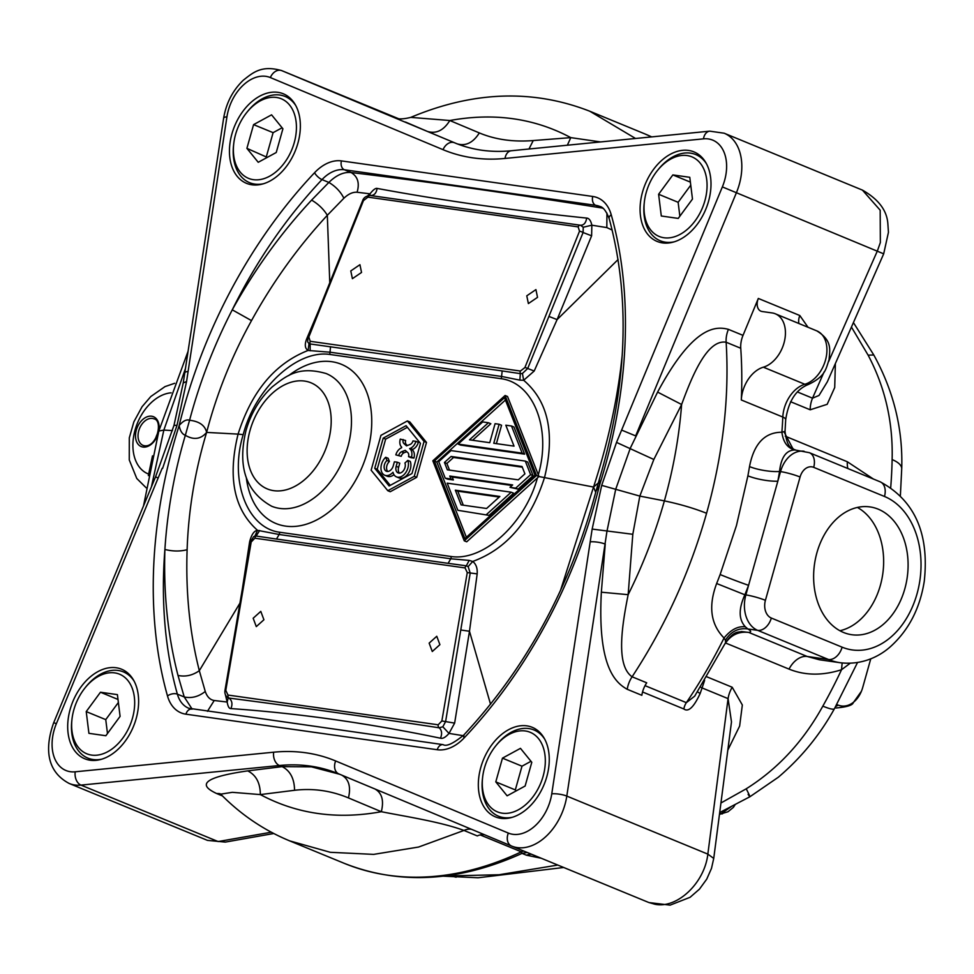 <?xml version="1.0" encoding="UTF-8"?>
<svg xmlns="http://www.w3.org/2000/svg" width="974" height="974" viewBox="0 0 974 974"><rect width="100%" height="100%" fill="white"/><g stroke="black" fill="none" stroke-linecap="round" stroke-linejoin="round"><path stroke-width="1.46" d="M862.696 687.534A25.945 18.823 -81.9 0 1 861.381 691.333A25.945 18.823 -81.9 0 1 838.066 705.054L836.763 704.506L838.066 705.054A25.945 18.823 -81.9 0 0 862.696 687.534L870.768 658.814L862.696 687.534M851.434 327.057L868.114 355.157L873.788 354.974L853.419 322.564M785.251 436.206L847.331 461.761L873.447 479.05M868.114 355.157C885.11 387.262 893.121 422.071 892.123 459.582A376.548 254.871 -67.6 0 1 890.711 487.475M456.161 877.197L450.414 875.882L499.09 874.749L557.798 865.058M720.943 802.99L746.23 788.794C750.345 796.902 750.978 798.753 748.105 794.346M842.145 662.965L841.524 669.735A376.548 254.871 -67.6 0 1 822.823 706.138C803.367 741.384 777.836 768.936 746.23 788.794M850.144 663.282L841.524 669.735C822.482 675.773 804.987 675.566 789.037 669.114L725.581 642.998L724.899 643.972M642.548 691.978L683.87 708.987C688.399 712.359 693.829 707.197 700.136 693.512L702.071 687.924L728.077 698.626A21.513 14.561 112.4 0 1 732.217 687.254L742.334 704.993L739.631 726.068L727.822 750.126M541.24 858.252L526.459 855.196L522.04 853.382L527.214 852.469M835.363 363.546L834.718 387.518L827.182 404.307L810.21 409.798L790.571 401.714M719.64 813.01L721.198 813.643L730.877 806.898M722.44 813.85L719.518 813.935M789.037 669.114A21.513 14.561 -67.6 0 1 807.202 656.476L819.475 659.788L840.465 662.758A93.236 67.632 -81.9 0 1 828.497 659.495L757.699 630.361L747.837 628.961C751.234 630.921 751.538 632.077 748.763 632.43C739.023 631.237 731.291 634.756 725.581 642.998M813.692 467.337A14.342 10.41 -81.9 0 0 800.08 477.017L765.418 600.325A14.342 10.41 -81.9 0 0 771.323 618.04A14.342 9.703 -67.6 0 1 757.699 630.361A28.684 20.807 -81.9 0 1 745.877 594.919L744.879 594.785C738.475 608.908 738.633 619.598 745.366 626.818L747.837 628.961C738.499 627.682 731.024 631.444 725.399 640.259L725.618 642.572C734.554 629.813 738.742 632.698 741.433 631.529L748.763 632.43L807.19 656.476L828.497 659.495A14.342 9.703 112.4 0 0 842.12 647.174A78.894 57.223 -81.9 0 0 916.875 594.371A78.894 57.223 -81.9 0 0 885.11 496.74A78.894 57.223 -81.9 0 0 884.477 496.472L813.692 467.337A14.342 9.703 -67.6 0 0 809.37 452.691L795.064 449.988C787.613 448.247 783.218 442.33 781.891 432.237A394.47 267.01 -67.6 0 0 782.816 417.042L741.311 399.973A394.47 267.01 112.4 0 0 740.751 348.254A21.513 14.561 112.4 0 1 743.016 335.373L758.32 298.446A10.763 7.281 -67.6 0 0 760.95 311.205A10.763 7.281 -67.6 0 0 762.155 311.522L772.126 312.934A28.684 19.419 112.4 0 1 775.341 313.811A28.684 19.419 112.4 0 1 784.508 340.997A28.684 19.419 112.4 0 1 763.36 367.186A28.684 19.419 -67.6 0 0 741.311 399.973M725.399 640.259L724.047 637.994A394.47 267.01 112.4 0 1 686.353 702.656L694.669 696.166L725.618 642.572M694.681 696.154L695.326 695.132M745.366 626.818C737.975 625.941 730.865 629.667 724.047 637.994C710.643 624.346 708.171 606.193 716.645 583.511A394.47 267.01 -67.6 0 0 720.139 574.55A21.513 0.633 -159.2 0 0 748.568 585.325L745.877 594.919A14.342 1.802 -164.3 0 1 765.418 600.325M800.08 477.017A14.342 1.802 -164.3 0 0 780.527 471.611L748.568 585.325A415.995 281.571 -67.6 0 1 744.879 594.785L716.645 583.511M747.898 475.823A394.47 267.01 -67.6 0 0 749.517 466.583A21.513 5.089 -170.6 0 0 779.541 471.477A415.995 281.571 -67.6 0 1 777.836 481.205A21.513 4.712 10.4 0 1 747.898 475.823L736.454 525.558L720.139 574.55M749.517 466.583C753.949 443.718 764.736 432.261 781.891 432.237L785.032 431.36C787.467 451.437 793.932 447.37 793.055 449.014M590.195 541.848L551.759 793.834A39.447 26.7 112.4 0 1 508.343 833.074A10.763 7.914 112.7 0 0 511.52 846.016A50.21 33.98 -67.6 0 0 511.654 846.077A50.21 33.98 -67.6 0 0 564.981 804.487A50.21 33.98 -67.6 0 0 566.807 796.087L606.96 531.256L615.738 489.167L630.336 448.101L657.596 392.096L681.617 404.502C679.182 436.425 673.436 468.555 664.378 500.892C655.259 533.228 643.193 564.494 628.157 594.676L632.808 534.288L639.833 496.095L653.834 459.472L681.617 404.502C691.917 376.463 707.075 339.013 726.141 342.239C729.502 397.502 722.976 454.505 706.576 513.261C689.945 571.994 665.12 626.501 632.102 676.784L646.712 682.811A21.513 14.561 112.4 0 0 641.842 695.314L627.232 689.3C615.349 682.616 597.403 666.849 601.348 592.204L605.244 544.113A10.763 2.679 -171.3 0 0 590.195 541.848L592.155 529.077L601.701 485.369L616.518 442.403L621.619 430.082L635.657 435.902M344.199 863.317A394.47 267.01 -67.6 0 0 521.297 851.836L522.027 853.382C458.924 881.908 399.644 885.22 344.199 863.317L289.619 840.854L330.32 852.299L373.663 854.381L418.589 847.039L463.977 830.445L477.297 835.923A21.513 14.561 112.4 0 1 484.468 834.718M700.136 693.512L697.457 691.844M704.616 680.376L702.071 687.924L700.452 687.12M508.343 833.074L335.653 760.962A10.763 7.914 112.7 0 0 338.83 773.904L511.52 846.016A10.763 7.914 112.7 0 0 511.545 846.029L648.708 902.472L655.003 904.274C677.222 908.937 704.64 882.907 707.842 854.125L728.077 698.626L731.486 721.892L713.735 858.411L707.842 854.125L566.807 796.087A10.763 2.679 -171.3 0 0 551.759 793.834M531.707 854.32A21.513 14.561 -67.6 0 0 526.459 855.196M827.316 381.82L819.012 395.456L812.523 398.171A21.513 14.561 -67.6 0 0 810.21 409.798M758.32 298.446L799.824 315.527L807.994 327.252M743.016 335.373L728.406 329.358C715.61 325.949 693.184 325.84 657.596 392.096M794.346 449.647L793.055 448.977M793.031 448.965L783.997 431.786M878.195 509.159A64.552 46.825 98.1 0 0 869.904 506.906A64.552 46.825 98.1 0 0 815.518 558.443A64.552 46.825 98.1 0 0 843.533 632.467A64.552 46.825 98.1 0 0 851.812 634.731A64.552 46.825 98.1 0 0 906.197 583.195A64.552 46.825 98.1 0 0 878.195 509.159M804.086 451.242A28.684 20.807 -81.9 0 0 780.527 471.611L779.541 471.477C781.124 457.135 786.31 449.976 795.064 449.988M857.364 507.43A64.552 46.825 -81.9 0 1 882.773 573.917A64.552 46.825 -81.9 0 1 839.917 630.738M601.348 592.204L628.157 594.676C622.264 624.249 615.373 665.254 632.102 676.784A21.513 14.561 112.4 0 0 627.232 689.3M220.234 793.786A21.513 14.561 -67.6 0 0 216.703 793.566C205.587 788.258 190.831 779.03 247.7 770.884C256.028 774.987 260.253 782.889 260.35 794.589L294.55 790.291C313.044 788.1 331.014 790.644 348.448 797.913L381.321 811.707C337.211 819.791 296.887 814.094 260.35 794.589L232.348 792.325L220.684 794.151C240.834 814.605 263.82 830.165 289.619 840.854M271.296 832.21L218.139 841.56L80.976 785.105L279.441 765.515L282.156 766.635L311.424 766.842L339.804 774.306M273.779 833.513L225.298 842.096L207.474 840.379L225.286 842.035M644.447 133.73L651.691 136.896A394.47 267.01 -67.6 0 0 644.447 133.73L589.842 111.255C533.058 89.06 473.364 91.106 410.772 117.379L449.83 120.52C494.098 112.497 534.409 118.195 570.788 137.626L533.228 140.56C513.298 142.143 495.328 139.611 479.33 132.927L449.83 120.52C443.657 130.419 436.194 134.059 427.44 131.441L405.464 122.03M589.867 111.267L635.559 138.491M828.606 361.646L877.44 250.768L880.35 242.538L880.179 210.201L862.416 190.1L724.145 133.207L709.742 131.161A10.763 7.451 84.4 0 0 703.484 138.856A39.447 26.7 112.4 0 1 722.355 186.911L621.619 430.082M709.742 131.161L511.277 150.751C491.115 152.699 472.366 150.106 455.041 142.983A251.024 169.914 112.4 0 1 454.493 142.752L281.803 70.652A50.21 33.98 -67.6 0 0 281.693 70.603C261.556 64.929 253.203 72.393 243.22 80.294C232.689 90.497 226.163 103.134 223.63 118.207L183.246 382.928L186.558 381.54L177.025 425.285L162.597 468.421M297.898 143.227A48.408 32.775 -67.6 0 0 283.324 93.796A48.408 32.775 -67.6 0 0 231.909 133.901A48.408 32.775 -67.6 0 0 246.483 183.331A48.408 32.775 -67.6 0 0 297.898 143.227M662.539 242.903A48.408 32.775 -67.6 0 0 707.307 205.258A48.408 32.775 -67.6 0 0 693.963 151.895A48.408 32.775 -67.6 0 0 688.533 150.422A48.408 32.775 -67.6 0 0 643.777 188.055A48.408 32.775 -67.6 0 0 657.121 241.43A48.408 32.775 -67.6 0 0 662.539 242.903M480.803 767.415A48.408 32.775 -67.6 0 0 495.376 816.857A48.408 32.775 -67.6 0 0 546.791 776.753A48.408 32.775 -67.6 0 0 532.218 727.31A48.408 32.775 -67.6 0 0 480.803 767.415M116.162 667.75A48.408 32.775 -67.6 0 0 71.394 705.383A48.408 32.775 -67.6 0 0 84.738 758.758A48.408 32.775 -67.6 0 0 90.168 760.231A48.408 32.775 -67.6 0 0 134.923 722.586A48.408 32.775 -67.6 0 0 121.592 669.211A48.408 32.775 -67.6 0 0 116.162 667.75M471.453 829.288A21.513 14.561 112.4 0 0 463.977 830.445C440.224 821.715 404.989 816.419 381.321 811.707C384.121 800.421 381.93 792.812 374.722 788.867M151.408 486.878L163.851 430.094L185.45 368.525M152.492 455.869L148.34 475.616M171.107 392.814A43.039 29.123 112.4 0 0 135.045 430.07A43.039 29.123 112.4 0 0 148.523 474.034L148.645 474.034M600.593 141.936L570.788 137.626L567.355 145.223M295.84 105.691A46.618 31.558 -67.6 0 0 285.09 96.463A46.618 31.558 -67.6 0 0 279.867 95.038A46.618 31.558 -67.6 0 0 247.493 111.584L246.58 112.728A43.026 29.123 -67.6 0 0 233.699 144.018A43.026 29.123 -67.6 0 0 253.35 179.666A43.026 29.123 -67.6 0 0 294.233 142.715A43.026 29.123 -67.6 0 0 276.458 97.461A43.026 29.123 -67.6 0 0 246.58 112.728M233.699 144.018L233.541 145.479A46.618 31.558 -67.6 0 0 249.612 182.686A46.618 31.558 -67.6 0 0 254.835 184.098A46.618 31.558 -67.6 0 0 263.747 183.684M282.91 128.775L271.576 114.835L253.581 124.623L246.909 148.352L258.232 162.293L276.239 152.504L282.91 128.775M267.253 157.386L246.909 148.352M266.438 156.388L273.11 132.659L253.581 124.623M273.11 132.659L282.095 127.777M706.479 163.79A46.618 31.558 -67.6 0 0 695.728 154.549A46.618 31.558 -67.6 0 0 658.132 169.683L657.207 170.827A43.026 29.123 -67.6 0 0 646.212 192.511A43.026 29.123 -67.6 0 0 644.338 202.117A43.026 29.123 -67.6 0 0 667.47 237.96A43.026 29.123 -67.6 0 0 704.872 200.814A43.026 29.123 -67.6 0 0 694.937 158.421A43.026 29.123 -67.6 0 0 657.207 170.827M644.338 202.117L644.179 203.566A46.618 31.558 -67.6 0 0 660.238 240.773A46.618 31.558 -67.6 0 0 674.373 241.783M678.233 218.407L692.477 199.061L689.787 177.305L672.851 174.918L658.607 194.264L661.297 216.009L678.233 218.407M679.852 216.204L678.135 202.3L658.607 194.264M690.383 182.126L672.851 174.918M678.135 202.3L690.761 185.157M482.593 777.532A43.026 29.123 -67.6 0 0 502.243 813.18A43.026 29.123 -67.6 0 0 543.127 776.229A43.026 29.123 -67.6 0 0 525.351 730.987A43.026 29.123 -67.6 0 0 495.462 746.254A43.026 29.123 -67.6 0 0 482.593 777.532L482.434 778.993A46.618 31.558 -67.6 0 0 498.493 816.2A46.618 31.558 -67.6 0 0 503.728 817.612A46.618 31.558 -67.6 0 0 512.641 817.21M544.734 739.217A46.618 31.558 -67.6 0 0 533.983 729.976A46.618 31.558 -67.6 0 0 528.76 728.564A46.618 31.558 -67.6 0 0 496.387 745.098L495.462 746.254M495.79 781.879L507.125 795.819L525.132 786.018L531.792 762.289L520.469 748.349L502.462 758.149L495.79 781.879L515.319 789.914L521.991 766.185L502.462 758.149M516.135 790.912L515.319 789.914M521.991 766.185L530.988 761.291M71.954 719.433A43.026 29.123 -67.6 0 0 95.099 755.288A43.026 29.123 -67.6 0 0 132.488 718.13A43.026 29.123 -67.6 0 0 122.554 675.749A43.026 29.123 -67.6 0 0 84.835 688.155A43.026 29.123 -67.6 0 0 73.829 709.839A43.026 29.123 -67.6 0 0 71.954 719.433L71.796 720.894A46.618 31.558 -67.6 0 0 87.867 758.101A46.618 31.558 -67.6 0 0 102.002 759.111M134.095 681.118A46.618 31.558 -67.6 0 0 123.345 671.877A46.618 31.558 -67.6 0 0 85.749 686.999L84.835 688.155M100.468 692.234L86.223 711.592L88.914 733.337L105.849 735.735L120.094 716.377L117.404 694.632L100.468 692.234L118 699.454M86.223 711.592L105.752 719.628L118.378 702.485M107.481 733.532L105.752 719.628M596.015 491.188L599.558 485.064A401.641 271.868 -67.6 0 0 611.209 214.694A43.039 29.123 -67.6 0 0 592.764 196.468L341.448 160.905A43.039 29.123 -67.6 0 0 314.565 172.715A401.641 271.868 -67.6 0 0 179.143 425.577A401.641 271.868 -67.6 0 0 167.491 695.96A43.039 29.123 -67.6 0 0 185.937 714.186L437.253 749.736A43.039 29.123 -67.6 0 0 464.135 737.927A401.641 271.868 -67.6 0 0 599.558 485.064L599.4 479.159L596.015 491.176C570.788 585.995 526.727 667.275 463.807 735.005A7.171 2.605 43.4 0 0 464.135 737.927M598.243 483.019L593.543 487.049L595.723 492.333M622.252 354.913L620.791 367.941C615.738 407.302 606.644 447.005 593.543 487.049L560.403 590.731M603.101 208.448L602.358 208.059C512.434 193.668 428.682 181.834 351.09 172.52C357.775 176.525 359.771 183.1 357.093 192.255L370.023 193.826C373.152 189.82 375.514 188.019 377.108 188.42C442.293 200.486 512.154 210.372 586.677 218.079C589.112 218.249 590.841 220.623 591.851 225.201L591.62 235.805L557.091 319.606L534.19 371.033L523.659 380.286C548.301 401.239 555.265 433.637 544.539 477.479C530.647 520.993 506.711 548.995 472.731 561.45C476.091 564.116 477.577 568.256 477.175 573.881L469.48 631.262L490.543 704.251M464.257 540.813L432.833 460.812L505.104 395.493L536.528 475.482L464.257 540.813L466.704 541.812L537.441 477.869C524.962 523.829 483.554 561.328 451.327 556.531L450.804 558.784L469.188 560.415L466.303 565.809L468.153 566.6L470.199 573.077L445.605 721.6L442.829 726.774L439.213 727.809C360.879 715.841 303.072 707.721 229.024 698.078C232.116 700.659 232.737 704.165 230.899 708.585C229.158 708.707 227.916 706.527 227.173 702.047L214.231 700.501C210.092 699.843 207.097 696.824 205.258 691.467C198.611 696.702 191.61 698.541 184.232 696.97L177.998 675.432C167.857 636.083 163.486 594.091 164.898 549.47C167.358 511.058 174.176 472.999 185.34 435.293C182.284 434.246 180.227 431.007 179.143 425.577C183.039 420.951 186.509 419.173 189.577 420.244C199.609 382.502 213.83 345.697 232.262 309.829A394.47 267.01 112.4 0 1 322.004 179.606A7.171 2.605 -136.6 0 1 314.565 172.715M185.34 435.293L189.577 420.244C199.353 421.389 205.039 425.443 206.622 432.407C200.802 439.262 193.716 440.224 185.34 435.293M586.677 218.079C585.91 222.9 583.84 225.286 580.48 225.25L583.243 227.234L591.851 225.201L606.826 227.587L606.936 213.136M612.196 230.059L606.826 227.587M583.243 227.234L583.085 232.53L527.713 368.476L534.19 371.033M308.137 337.442A2.873 0.633 21.8 0 1 307.991 337.101L362.608 200.754A2.873 0.633 21.8 0 1 363.448 200.632L367.941 197.138L578.154 226.881L579.518 231.203L524.901 367.551A2.873 0.633 21.8 0 1 527.713 368.476L522.429 373.468L520.323 373.639L519.86 380.14L523.659 380.286L522.429 373.468M205.258 691.467L199.317 670.696C189.699 632.759 185.62 592.436 187.118 549.713C188.445 510.291 194.946 471.185 206.622 432.407L238.082 434.112C251.633 391.353 274.96 363.46 308.076 350.457L330.405 352.247L502.024 376.536L519.86 380.14M310.17 350.786L310.134 343.956L502.182 370.936L501.318 378.728C533.703 383.05 551.613 429.108 538.305 474.801L507.539 396.503L505.104 395.493M469.188 560.415L472.731 561.45L468.153 566.6M228.001 697.481L227.904 697.725C225.505 696.008 224.519 693.537 224.994 690.31L225.785 690.396L251.195 542.019L254.859 538.196L465.061 567.927L467.264 572.59L477.175 573.881M467.264 572.59L441.855 720.967L454.639 723.11L469.48 631.262L461.031 630.02M463.977 735.808L449.002 733.41C445.605 737.294 442.768 738.901 440.467 738.207C368.014 723.158 298.154 713.285 230.899 708.585M454.639 723.11L449.002 733.41L442.829 726.774M228.184 697.908L227.173 702.047L225.396 694.742M463.807 735.005C453.36 743.527 446.469 746.741 443.133 744.647L188.725 708.256A35.855 24.277 112.4 0 1 177.378 694.158L184.232 696.97L192.17 709.133M206.622 432.407C216.739 393.654 231.702 356.399 251.511 320.616C272.939 281.803 298.214 246.69 327.325 215.278L343.895 198.233C348.461 193.911 352.856 191.927 357.093 192.255M343.895 198.233C340.571 191.671 335.555 186.411 328.859 182.43L322.004 179.606A35.855 24.277 112.4 0 1 344.406 169.768L351.09 172.52C343.761 171.801 336.347 175.113 328.859 182.43L311.607 200.108C281.23 232.713 254.774 269.287 232.262 309.829L251.511 320.616M309.002 343.615L307.65 341.85L307.991 337.101A2.873 0.633 21.8 0 1 308.831 336.98L310.207 341.302A2.873 2.082 98.1 0 0 310.134 343.956L309.002 343.615L308.076 350.457C304.947 348.497 304.472 344.638 306.664 338.903L318.51 310.828M367.831 195.677L370.023 193.826L370.01 195.47M341.448 160.905A7.171 5.199 -81.9 0 0 344.406 169.768L595.723 205.331L602.675 208.107M578.154 226.881A2.873 2.082 -81.9 0 1 580.37 225.225A2.873 2.082 -81.9 0 1 580.48 225.25L580.711 225.286M377.108 188.42C376.341 193.278 374.065 195.64 370.29 195.506L580.273 225.213M524.901 367.551L520.408 371.045A2.873 2.082 98.1 0 0 520.323 373.639L502.182 370.936M253.617 536.65L254.908 536.077L257.513 530.331C233.979 509.426 227.502 477.357 238.082 434.112L243.196 434.648C255.212 388.127 297.167 349.544 329.772 354.451L501.318 378.728M307.492 338.879L306.664 338.903M350.786 270.93L359.93 264.697L361.537 272.452L352.405 278.674L350.786 270.93M526.776 295.828L535.919 289.607L537.526 297.35L528.383 303.571L526.776 295.828M243.196 434.648C229.036 480.62 247.238 528.212 279.794 532.267L279.185 534.495L257.513 530.331C254.117 530.745 251.499 534.543 249.648 541.727L250.622 542.019M426.502 442.44L409.847 421.949L407.412 420.938L424.067 441.441L426.502 442.44L416.702 477.333L390.233 491.724L387.798 490.713L371.131 470.223L380.944 435.341L407.412 420.938M536.528 475.482L538.975 476.493L538.305 474.801M537.441 477.869L538.975 476.493M434.38 461.031L464.866 538.634L534.97 475.263L504.495 397.672L434.38 461.031L436.827 462.041L505.421 400.046M466.376 537.271L436.827 462.041M489.106 515.38L457.853 510.303L447.188 483.153L511.204 492.199L513.639 493.209L489.106 515.38L457.853 510.303M512.02 485.502L452.216 477.041L453.373 479.975L447.675 479.171L445.228 478.173L438.738 461.652L451.011 450.572L525.29 461.079L527.725 462.078L533.058 475.653L518.144 489.143L509.999 487.329L512.653 484.93L449.781 476.03L452.216 477.041M488.4 422.74L469.48 439.822L489.739 442.695L495.084 423.678L499.114 424.25L493.769 443.267L514.029 446.129L505.81 425.2L511.508 426.003L513.955 427.014L524.621 454.164L460.605 445.106L458.157 444.095L482.69 421.925L488.4 422.74L490.835 423.739L472.56 440.26M499.114 424.25L501.561 425.261L496.387 443.633M511.204 492.199L486.671 514.369M455.333 490.178L461.116 504.885L486.586 508.489L499.869 496.472L455.333 490.178L457.78 491.176L463.283 505.189M499.248 497.044L457.78 491.176M449.781 476.03L450.938 478.977L453.373 479.975M450.938 478.977L445.228 478.173M525.29 461.079L530.623 474.655L533.058 475.653M530.623 474.655L515.696 488.144L518.144 489.143M515.696 488.144L509.999 487.329M444.448 462.455L447.334 469.809L518.278 479.853L524.913 473.839L522.027 466.497L451.084 456.453L444.448 462.455L446.883 463.466L453.531 457.463L451.084 456.453M449.501 470.113L446.883 463.466M522.308 467.191L453.531 457.463M524.621 454.164L522.174 453.154L458.157 444.095M511.508 426.003L522.174 453.154M276.47 539.048L448.101 563.337L450.804 558.784L279.185 534.495L276.47 539.048L256.138 536.041L259.656 530.513M242.295 589.319L249.648 541.727M254.908 536.077L256.138 536.041A2.873 2.082 98.1 0 0 254.859 538.196M448.101 563.337L466.303 565.809A2.873 2.082 -81.9 0 0 465.061 567.927M441.855 720.967L438.19 724.802A2.873 2.082 98.1 0 0 439.213 727.809C441.867 730.354 442.293 733.824 440.467 738.207M225.785 690.396L227.989 695.059A2.873 2.082 98.1 0 0 229.024 698.078L227.965 697.749M253.167 618.234L260.788 611.38L263.917 619.756L256.296 626.611L253.167 618.234M429.144 643.132L436.766 636.278L439.907 644.654L432.286 651.509L429.144 643.132M424.067 441.441L414.254 476.323L416.702 477.333M414.254 476.323L387.798 490.713M374.734 468.263L383.208 438.13L406.073 425.687L420.464 443.401L411.99 473.534L389.125 485.977L374.734 468.263L377.182 469.273L385.655 439.128L383.208 438.13M385.655 439.128L407.388 427.306M390.257 485.356L377.182 469.273M389.405 461.481L388.139 458.279L385.704 457.281L386.958 460.483L389.405 461.481A6.453 4.371 112.4 0 0 387.725 471.465M386.958 460.483A6.453 4.371 -67.6 0 0 384.133 466.546A6.453 4.371 -67.6 0 0 386.386 471.246A6.453 4.371 -67.6 0 0 387.116 471.44A6.453 4.371 -67.6 0 0 393.24 465.901L394.397 461.786L397.331 462.2L396.174 466.315A6.453 4.371 -67.6 0 0 398.123 472.901A6.453 4.371 -67.6 0 0 398.841 473.096A6.453 4.371 -67.6 0 0 403.979 469.87A6.453 4.371 -67.6 0 0 404.916 463.015L407.802 460.41A10.763 7.281 112.4 0 1 406.243 471.83A10.763 7.281 112.4 0 1 397.684 477.211A10.763 7.281 112.4 0 1 396.479 476.883A10.763 7.281 112.4 0 1 392.985 472.268A10.763 7.281 112.4 0 1 385.96 475.556A10.763 7.281 112.4 0 1 384.754 475.227L387.189 476.225A10.763 7.281 -67.6 0 0 388.395 476.554A10.763 7.281 -67.6 0 0 393.959 474.679M396.479 476.883L398.926 477.893A10.763 7.281 -67.6 0 0 400.131 478.222A10.763 7.281 -67.6 0 0 408.69 472.828A10.763 7.281 -67.6 0 0 410.249 461.408L407.802 460.41M399.462 473.133A6.453 4.371 112.4 0 1 398.622 467.313L399.778 463.21L397.331 462.2M403.199 439.53A4.298 2.91 -67.6 0 0 403.918 443.56L406.499 445.861L410.139 444.436A4.298 2.91 -67.6 0 0 412.976 440.918L415.91 441.332A8.608 5.82 112.4 0 1 410.224 448.381L410.042 449.026A8.608 5.82 112.4 0 1 411.478 457.086L408.544 456.672A4.298 2.91 -67.6 0 0 407.826 452.642L405.245 450.329L401.617 451.753L404.052 452.764A4.298 2.91 112.4 0 0 401.215 456.295L395.834 454.87A8.608 5.82 112.4 0 1 401.519 447.821L401.702 447.176A8.608 5.82 112.4 0 1 400.265 439.116L405.634 440.528A4.298 2.91 112.4 0 0 406.353 444.57L407.412 445.508M404.052 452.764L406.779 451.692M411.478 457.086L413.926 458.084L410.991 457.67L408.544 456.672M413.926 458.084A8.608 5.82 -67.6 0 0 412.489 450.025L412.672 449.391A8.608 5.82 -67.6 0 0 418.345 442.33L415.91 441.332M384.754 475.227A10.763 7.281 112.4 0 1 380.98 467.398A10.763 7.281 112.4 0 1 385.704 457.281M401.215 456.295L395.834 454.87M409.604 448.624L412.039 449.635M401.617 451.753A4.298 2.91 -67.6 0 0 398.768 455.284M836.13 707.976A28.684 20.807 -81.9 0 1 834.962 707.769L836.13 707.976C846.783 707.027 852.494 705.273 853.261 702.717L861.381 691.333M835.655 706.515A10.763 7.281 -67.6 0 0 838.066 705.054M706.771 676.784L732.217 687.254M847.843 468.518A21.513 14.561 112.4 0 1 847.331 461.761M822.823 706.138A35.855 4.7 29.3 0 0 834.426 708.719L857.497 662.564M900.39 495.449L901.717 468.798A35.855 13.137 -178.9 0 0 892.123 459.582M645.031 685.647L686.353 702.656A10.763 7.281 112.4 0 0 683.87 708.987M728.406 329.358A21.513 14.561 -67.6 0 0 726.141 342.239L740.751 348.254M824.089 371.922L812.523 398.171L797.316 391.913M827.328 381.808L883.686 253.837L736.405 192.73A50.21 33.98 -67.6 0 0 739.266 184.476A50.21 33.98 -67.6 0 0 724.145 133.207M635.657 435.889L736.405 192.73L722.355 186.911M799.824 315.527A10.763 7.281 -67.6 0 0 798.899 323.502M840.465 662.758C863.22 665.412 880.813 655.478 890.966 646.188C908.925 629.801 920.028 608.141 924.277 581.198C929.391 533.509 914.683 500.38 880.167 481.813A14.342 9.703 112.4 0 1 884.477 496.472M771.323 618.04L842.12 647.174M785.689 419.757A10.763 3.713 -177.4 0 0 782.816 417.042A28.684 19.419 -67.6 0 1 804.853 384.267A10.763 6.964 -106.2 0 0 808.262 384.523C796.001 389.466 788.477 401.215 785.689 419.757L785.032 431.36M808.262 384.523C825.891 376.281 825.891 368.525 829.057 359.771C829.799 349.678 832.526 340.717 816.833 330.892A28.684 19.419 112.4 0 1 826.001 358.079A28.684 19.419 112.4 0 1 804.853 384.267L763.36 367.186M706.576 513.261C693.61 508.16 679.548 504.045 664.378 500.892L639.833 496.095L601.701 485.369M511.764 846.114L648.708 902.472M511.496 846.004L338.867 773.916A10.763 7.914 112.7 0 1 338.83 773.904A251.024 169.914 112.4 0 0 338.319 773.697L338.83 773.904M523.988 851.154A10.763 7.281 112.4 0 0 521.297 851.836L480.194 834.925M216.703 793.566L222.352 795.892M294.55 790.291C294.392 778.689 290.252 770.799 282.156 766.635L247.7 770.884M207.474 840.379L69.203 783.473A50.21 33.98 -67.6 0 0 80.976 785.105A10.763 7.451 84.4 0 1 75.217 771.798A39.447 26.7 112.4 0 1 56.346 723.743L162.183 468.263M186.558 381.54L226.942 116.807A39.447 26.7 112.4 0 1 270.358 77.567A10.763 7.914 112.7 0 1 281.803 70.652L398.683 118.755L281.693 70.603M270.358 77.567L443.048 149.679A10.763 7.914 112.7 0 1 454.493 142.752L455.576 143.202M427.44 131.441L457.208 143.872C465.791 146.331 473.157 142.691 479.33 132.927M443.048 149.679A261.787 177.195 -67.6 0 0 505.019 158.445L703.484 138.856M335.653 760.962A261.787 177.195 -67.6 0 0 273.682 752.196L75.217 771.798M632.808 534.288L592.155 529.077M653.834 459.472L616.518 442.403M273.682 752.196A10.763 7.451 84.4 0 0 279.441 765.515A251.024 169.914 112.4 0 1 338.319 773.697M348.448 797.913C351.103 786.712 348.814 779.09 341.582 775.036M56.346 723.743L53.728 722.635C45.608 745.195 44.731 770.495 69.203 783.473M158.153 478.003L155.536 476.895L53.728 722.635M172.495 430.569L163.851 430.094L158.945 431.007M184.792 372.859A10.763 2.679 8.7 0 1 188.104 371.459M183.246 382.928L173.981 425.382L177.025 425.285M223.63 118.207A10.763 2.679 8.7 0 1 226.942 116.807M511.277 150.751A10.763 7.451 84.4 0 0 505.019 158.445M528.979 149.01L533.228 140.56M158.774 431.251A16.132 10.921 -67.6 0 0 151.652 416.215A16.132 10.921 -67.6 0 0 150.8 416.142A16.132 10.921 -67.6 0 0 136.165 430.666A16.132 10.921 -67.6 0 0 142.983 447.042A16.132 10.921 -67.6 0 0 143.848 447.115A16.132 10.921 -67.6 0 0 157.764 434.903M143.081 445.398A14.342 9.703 -67.6 0 1 138.953 430.106A14.342 9.703 -67.6 0 1 151.627 418.37A14.342 9.703 -67.6 0 1 152.394 418.43A14.342 9.703 112.4 0 1 154.002 418.869C163.23 420.293 157.021 447.602 144.456 445.763L143.081 445.398A14.342 9.703 -67.6 0 0 144.274 445.763M157.873 432.967A14.342 9.703 -67.6 0 0 155.755 438.105M537.892 476.335L593.543 487.049M618.1 259.522L557.091 319.606L549.153 316.513M443.133 744.647A7.171 5.199 98.1 0 0 437.253 749.736M191.829 709.084A7.171 5.199 98.1 0 0 185.937 714.186M187.118 549.713C180.202 551.503 172.8 551.43 164.898 549.47A394.47 267.01 112.4 0 0 177.378 694.158A7.171 3.993 164.3 0 0 167.491 695.96M611.209 214.694A7.171 3.993 -15.7 0 0 609.188 218.639C606.23 211.041 603.089 206.963 599.74 206.415A35.855 24.277 112.4 0 0 595.723 205.331A7.171 5.199 -81.9 0 1 592.764 196.468M591.62 235.805L583.085 232.53A2.873 0.633 21.8 0 0 579.518 231.203M214.231 700.501L207.462 711.3M239.933 603.125L199.317 670.696C192.535 675.432 185.437 677.015 177.998 675.432M329.772 282.728L327.325 215.278C323.612 209.154 318.364 204.102 311.607 200.108M367.941 197.138A2.873 2.082 -81.9 0 1 370.169 195.482A2.873 2.082 -81.9 0 1 370.29 195.506M520.408 371.045L310.207 341.302M330.551 346.647L329.772 354.451M308.831 336.98L363.448 200.632M451.327 556.531L279.794 532.267M246.398 478.283A86.065 58.257 -67.6 0 0 301.258 525.522A86.065 58.257 -67.6 0 0 366.991 453.47A86.065 58.257 112.4 0 0 367.356 452.216A86.065 58.257 -67.6 0 0 354.402 372.896A86.065 58.257 -67.6 0 0 288.621 375.647M251.195 542.019L250.415 541.946L224.994 690.31M227.989 695.059L438.19 724.802M347.511 447.857A71.723 48.542 112.4 0 1 271.636 506.224C245.874 491.907 237.327 466.668 246.008 430.484C251.048 413.049 259.79 398.512 272.245 386.861C286.441 375.769 298.482 365.603 326.217 373.566A71.723 48.542 112.4 0 1 347.815 446.81A71.723 48.542 112.4 0 1 347.511 447.857M250.05 430.338A57.381 38.838 112.4 0 1 250.294 429.497A57.381 38.838 112.4 0 1 304.862 381.114A57.381 38.838 112.4 0 1 328.275 441.405A57.381 38.838 -67.6 0 1 328.031 442.245A57.381 38.838 112.4 0 1 273.463 490.628A57.381 38.838 112.4 0 1 250.05 430.338M396.174 466.315L398.622 467.313M403.918 443.56L406.353 444.57M410.224 448.381L412.672 449.391M410.042 449.026L412.489 450.025M901.717 468.798C903.032 429.169 893.718 391.231 873.788 354.974M563.69 867.493L478.064 877.769L443.146 876.162M719.457 814.374L728.016 811.732L733.361 807.385L735.09 804.719M719.701 812.535L749.895 796.756L778.372 777.191C801.249 757.723 819.925 734.907 834.426 708.719M795.661 450.049L793.031 449.002M816.833 330.892L775.341 313.811M880.167 481.813L809.37 452.691M173.981 425.382L155.536 476.895M143.507 505.92L158.847 430.971L188.092 351.224M410.797 117.379C395.249 121.239 393.995 116.332 394.945 117.732M146.173 487.804L136.774 478.49L129.262 459.947L129.299 437.862L133.864 421.839L142.107 406.682L150.812 396.528L164.996 386.617L174.65 383.293M249.612 182.686L255.334 185.036M285.09 96.463L290.824 98.812M695.728 154.549L701.45 156.911M660.238 240.773L665.972 243.135M533.983 729.976L539.706 732.338M498.493 816.2L504.228 818.562M87.867 758.101L93.589 760.463M123.345 671.877L129.079 674.239M609.188 218.639C630.592 297.922 627.329 384.767 599.4 479.159M376.086 196.322L376.768 196.419M575.391 224.519L574.636 224.41M362.608 200.754C363.582 197.673 366.102 195.92 370.169 195.482L377.522 196.529M573.917 224.312L580.796 225.298M253.63 536.637L250.415 541.946M883.686 253.837L888.446 232.287L887.862 223.813C886.985 210.481 878.511 199.244 862.416 190.1M713.735 858.411L711.495 868.37L706.722 879.157L699.442 889.165L690.091 897.298L670.1 905.138L648.915 902.557"/></g></svg>
